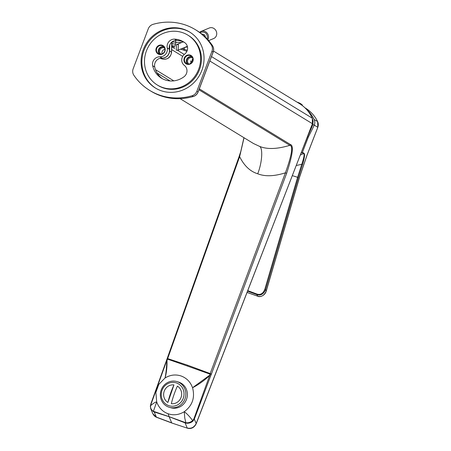 <?xml version="1.0" encoding="UTF-8"?>
<svg xmlns="http://www.w3.org/2000/svg" width="451" height="451" viewBox="0 0 451 451"><rect width="100%" height="100%" fill="white"/><g stroke="black" fill="none" stroke-linecap="round" stroke-linejoin="round"><path stroke-width="0.68" d="M239.182 156.553L239.639 156.66L167.022 360.388C167.129 367.334 166.464 373.208 165.021 378.023C166.041 373.4 166.633 367.548 166.791 360.462L150.471 405.765C156.971 400.262 156.367 402.698 156.632 402.089L153.396 411.289L169.102 416.679L168.105 413.742C162.71 411.791 158.915 407.879 156.717 402.016L155.866 392.421L158.797 384.387L165.021 378.023C170.185 374.837 175.563 374.167 181.161 376.004C186.675 378.085 190.474 381.997 192.549 387.736L209.456 375.367L210.611 376.01L194.319 419.159L192.831 421.24C190.829 422.869 188.541 423.506 185.964 423.139L185.09 422.875L187.216 427.999C191.123 428.912 194.105 427.441 196.151 423.585L312.413 123.732L312.306 118.241A1.996 0.547 -24.1 0 1 312.317 118.354M185.175 422.564L185.09 422.875L169.114 416.707L154.203 411.972L156.384 417.113L171.69 422.846L169.102 416.679L185.897 422.762C188.287 423.032 190.531 422.328 192.628 420.642L192.831 421.24M156.542 417.293C155.088 416.775 153.847 415.574 152.821 413.685L156.542 417.293L171.848 423.027L187.385 428.179C188.963 428.636 193.479 429.414 196.236 423.658L312.413 123.732M152.821 413.685L150.735 408.758L153.43 411.656L154.203 411.972L154.028 411.566M150.735 408.758L150.471 405.765C150.318 408.138 151.294 409.982 153.396 411.289L153.43 411.656M195.407 29.687A57.181 54.019 121.4 0 0 153.058 24.343A7.131 6.737 -58.6 0 0 148.255 28.847L133.169 68.772A7.131 6.737 -58.6 0 0 133.84 75.21A57.181 54.019 121.4 0 0 149.693 90.414L150.888 91.147A57.181 54.019 121.4 0 0 193.242 96.486L192.041 95.753A7.131 6.737 -58.6 0 0 196.85 91.249L211.936 51.324A7.131 6.737 -58.6 0 0 211.265 44.886A57.181 54.019 121.4 0 0 195.407 29.687L196.608 30.414A57.181 54.019 121.4 0 1 212.46 45.619A7.131 6.737 121.4 0 1 213.131 52.057L198.045 91.981A7.131 6.737 121.4 0 1 193.242 96.486A1.426 0.327 -106.3 0 0 193.327 96.503C178.196 100.674 164.046 98.887 150.888 91.147M192.041 95.753A57.181 54.019 121.4 0 1 149.693 90.414M143.26 49.711A32.805 30.995 -58.6 0 0 155.443 88.041A32.805 30.995 -58.6 0 0 201.845 70.39A32.805 30.995 -58.6 0 0 189.662 32.055A32.805 30.995 -58.6 0 0 143.26 49.711M190.057 32.303A32.805 30.995 -58.6 0 0 144.055 50.196A32.805 30.995 -58.6 0 0 155.843 88.283M187.802 35.099L188.597 35.584A29.242 27.624 121.4 0 1 199.46 69.753A29.242 27.624 121.4 0 1 158.098 85.487L157.303 84.997A29.242 27.624 -58.6 0 0 198.66 69.262A29.242 27.624 -58.6 0 0 187.802 35.099A29.242 27.624 -58.6 0 0 146.44 50.833A29.242 27.624 -58.6 0 0 157.303 84.997M184.651 42.58A21.253 20.075 -58.6 0 0 176.73 40.404A7.131 6.737 -58.6 0 0 169.328 49.232L167.248 47.964A7.131 6.737 121.4 0 1 159.942 56.798L162.016 58.066A7.131 6.737 -58.6 0 0 154.732 66.996A21.253 20.075 -58.6 0 0 162.523 78.784M167.248 47.964A7.131 6.737 121.4 0 1 174.65 39.136A21.253 20.075 -58.6 0 1 183.636 41.915A21.253 20.075 -58.6 0 1 184.887 42.749A7.131 6.737 121.4 0 1 184.662 54.109A7.131 6.737 121.4 0 0 184.358 65.418A7.131 6.737 121.4 0 1 183.98 76.783A21.253 20.075 121.4 0 1 161.469 78.181A21.253 20.075 121.4 0 1 152.658 65.728A7.131 6.737 121.4 0 1 159.942 56.798M192.904 61.195A4.848 4.583 121.4 0 1 186.861 64.194A4.848 4.583 121.4 0 1 184.245 58.14A4.848 4.583 121.4 0 1 190.283 55.14A4.848 4.583 121.4 0 1 192.904 61.195M164.886 51.307A4.848 4.583 121.4 0 1 158.842 54.306A4.848 4.583 121.4 0 1 156.221 48.251A4.848 4.583 121.4 0 1 162.264 45.252A4.848 4.583 121.4 0 1 164.886 51.307M169.328 49.232A7.131 6.737 121.4 0 1 162.016 58.066M171.803 42.118A3.095 2.926 -58.6 0 0 171.775 42.439L171.577 42.315M181.522 42.563L175.924 42.326L175.084 46.092L171.769 45.737M184.611 47.462L184.171 49.221A1.426 0.457 109.4 0 0 184.239 50.337A1.426 0.457 109.4 0 0 184.245 50.337L180.541 49.148M192.915 59.075L190.023 63.805M192.662 57.993A3.569 3.371 121.4 0 0 192.227 57.801A3.569 3.371 -58.6 0 0 188.952 64.07M192.087 56.956A4.279 4.042 -58.6 0 0 187.763 64.036M184.769 47.4L187.481 46.938M182.531 42.146L182.768 41.718M171.786 45.083L172.519 45.974M175.631 44.102L171.825 43.736M171.803 44.469L172.524 43.64M175.388 40.466L175.924 42.326C173.178 41.898 171.808 41.994 171.803 42.625M162.084 54.058C161.621 52.26 162.163 50.788 163.713 49.649L164.897 49.204M160.928 54.182A3.569 3.371 -58.6 0 1 164.209 47.913A3.569 3.371 121.4 0 1 164.643 48.105M161.413 58.072A7.131 6.737 -58.6 0 0 169.593 50.957L169.751 44.925M159.744 54.143A4.279 4.042 121.4 0 1 164.068 47.062M160.894 58.117L162.394 59.036C166.306 59.848 169.181 58.342 171.019 54.526L171.498 52.119L171.775 42.439M176.268 50.213L178.117 50.146L178.41 44.548L176.555 44.615L176.268 50.213M191.838 56.657A4.42 4.177 -58.6 0 0 187.385 63.946M184.747 58.348A4.42 4.177 121.4 0 1 190.999 55.969A4.42 4.177 121.4 0 1 192.639 61.133A4.42 4.177 121.4 0 1 186.387 63.512A4.42 4.177 121.4 0 1 184.747 58.348M163.82 46.769A4.42 4.177 -58.6 0 0 159.361 54.058M156.722 48.454A4.42 4.177 121.4 0 1 162.98 46.075A4.42 4.177 121.4 0 1 164.621 51.245A4.42 4.177 121.4 0 1 158.369 53.624A4.42 4.177 121.4 0 1 156.722 48.454M193.845 418.968L209.647 375.593C204.01 380.745 198.31 384.793 192.549 387.736C195.165 397.63 192.402 405.624 184.256 411.718L185.237 412.518C185.417 412.518 189.008 415.467 192.628 420.642L193.845 418.968L194.319 419.159L196.236 423.658M210.611 376.01L209.456 375.367L209.974 374.104L187.498 366.082L187.808 365.271L210.177 373.58L209.974 374.104L211.158 374.696L210.611 376.01M185.964 423.139L184.792 418.145L184.25 411.718M184.239 411.729C178.9 414.937 173.522 415.608 168.105 413.742M176.792 381.54L178.337 381.986A13.406 12.696 106 0 1 179.019 382.206A13.406 12.696 106 0 1 186.72 398.74A13.406 12.696 106 0 1 170.923 407.76L169.379 407.315A13.406 12.696 106 0 1 168.702 407.095A13.406 12.696 106 0 1 160.996 390.56A13.406 12.696 106 0 1 176.792 381.54A13.406 12.696 106 0 1 177.474 381.76A13.406 12.696 106 0 1 185.175 398.295A13.406 12.696 106 0 1 169.379 407.315M167.53 359.12L187.498 366.082M150.471 405.765L150.346 406.244L150.471 405.765M244.042 137.752L239.639 156.66C244.143 165.748 250.17 171.453 257.718 173.77C262.29 162.247 263.13 147.387 259.28 146.248C266.879 149.518 277.055 149.213 289.807 145.323L198.953 89.788M180.107 98.673L253.445 143.503L259.28 146.248M211.401 374.071L210.177 373.58L285.41 172.812C291.859 154.93 293.325 145.763 289.807 145.323A1.426 1.347 121.4 0 0 290.472 144.557C293.894 145.47 292.62 155.054 286.65 173.308L211.158 374.696M286.65 173.308L285.41 172.812C274.231 176.369 265.002 176.685 257.718 173.77M150.73 408.741L150.33 406.063L150.876 403.814L167.208 358.449L187.808 365.271M168.725 405.624A11.98 11.343 106 0 1 161.948 390.527A11.98 11.343 106 0 1 176.561 382.978A11.98 11.343 106 0 1 183.343 398.075A11.98 11.343 106 0 1 168.725 405.624M167.89 402.472A9.488 8.981 106 0 1 164.175 391.31A9.488 8.981 106 0 1 173.962 384.917L167.89 402.472A32.207 10.356 -70.6 0 1 173.962 384.917M177.401 386.129A9.488 8.981 106 0 1 181.116 397.292A9.488 8.981 106 0 1 171.329 403.684A32.207 10.356 109.4 0 1 177.401 386.129M199.584 32.382A5.705 5.192 67.5 0 1 201.095 31.39A5.705 5.192 67.5 0 1 204.619 31.328A5.705 5.192 67.5 0 1 207.866 39.739M201.095 31.39L209.303 28.001A5.705 5.192 67.5 0 1 212.827 27.934A5.705 5.192 67.5 0 1 216.728 33.177A5.705 5.192 67.5 0 1 213.661 38.544L208.644 40.618M304.91 107.766L305.44 108.088A35.471 33.509 121.4 0 1 317.628 121.618A7.131 6.737 121.4 0 1 317.803 127.289L314.291 125.147L308.36 137.008L307.548 136.721L301.539 151.812M308.36 137.008L302.435 152.314L303.861 153.188C305.079 153.628 304.645 157.41 302.559 164.542L301.764 164.288L296.222 165.534M300.969 153.278A35.471 33.509 121.4 0 0 302.091 152.703A0.716 0.676 -58.6 0 0 302.435 152.314M307.024 155.11L299.487 177.316L266.253 290.98C264.252 295.501 261.388 297.226 257.656 296.16L247.069 292.428M302.091 152.703L303.517 153.571L300.276 155.071M312.876 120.349A33.949 32.072 -58.6 0 1 313.017 120.659L312.932 124.662L314.291 125.147A7.131 6.737 -58.6 0 0 314.116 119.476A35.471 33.509 -58.6 0 0 306.274 109.136M312.932 124.662L307.548 136.721M302.147 105.427L302.305 105.004A4.42 0.288 -159.3 0 0 302.271 104.942A4.42 0.288 -159.3 0 0 302.119 104.835A4.42 0.288 20.7 0 0 299.588 103.691M302.559 164.542L298.404 177.542L265.588 289.666C263.598 294.148 260.695 295.8 256.873 294.616L257.713 296.217L247.058 292.457M303.861 153.188A0.716 0.676 121.4 0 1 303.517 153.571C304.667 153.842 304.081 157.41 301.764 164.288L297.581 177.39L264.76 289.514C262.967 293.646 260.362 295.163 256.952 294.063L247.762 290.641M196.608 30.414C202.978 34.332 208.277 39.412 212.506 45.658A1.426 0.428 146 0 0 212.46 45.619L211.265 44.886M212.506 45.658C213.768 47.659 214 49.813 213.193 52.113L211.936 51.324M213.193 52.113L198.107 92.038L196.85 91.249M176.73 40.404L174.65 39.136M152.658 65.728L154.732 66.996M173.804 80.859L155.539 69.691M157.173 73.062L170.055 80.938M157.534 59.504L156.768 60.169M171.656 49.599L182.706 56.352M190.283 60.981L192.132 62.114M171.735 46.786L174.729 48.612M177.519 50.32L184.262 54.441M192.177 59.278L192.932 59.741M187.272 50.343L182.091 48.505M171.927 42.016L171.577 52.226A2.108 0.378 -178.3 0 0 171.577 52.226A2.108 0.378 -178.3 0 0 171.498 52.119L169.593 50.957M171.577 52.226C170.658 57.514 167.614 59.791 162.445 59.058L159.992 58.297L162.394 59.036A2.108 0.727 107.2 0 0 162.445 59.058A2.108 0.727 107.2 0 0 162.507 59.07M211.502 56.589L312.233 118.162A35.663 33.69 -58.6 0 0 299.577 103.679L213.503 51.07M209.833 61.009L312.329 123.659A7.131 6.737 -58.6 0 0 312.233 118.162A1.996 0.547 -24.1 0 1 312.306 118.241C309.504 112.057 305.259 107.208 299.577 103.679M199.314 88.841L290.472 144.557M312.898 120.648A31.953 30.189 121.4 0 1 313.225 121.212M266.276 290.895L265.588 289.666L264.76 289.514M317.792 127.317L307.035 155.088M305.44 108.088C310.784 111.397 314.854 115.913 317.651 121.646L314.116 119.476M257.786 296.206L257.713 296.217C259.37 297.44 264.878 296.053 266.304 290.946L299.537 177.282L307.069 155.11L317.831 127.317L317.651 121.646M256.952 294.063L256.873 294.616L247.565 291.149M298.404 177.542L292.31 175.636M171.859 423.032L187.385 428.179M198.107 92.038C197.194 94.287 195.604 95.775 193.327 96.503M174.599 47.231L171.752 46.312M184.239 50.337L186.883 51.352M187.345 46.335L178.117 50.146M183.174 41.881L176.555 44.615M167.208 358.449L239.115 156.514L240.817 151.361L243.935 137.69M202.183 34.028L204.297 34.676L205.171 35.883L205.414 37.213M302.271 104.942A11.85 11.85 0 0 0 297.17 102.208M200.058 32.726L200.954 32.218C205.38 31.593 207.528 33.633 207.404 38.329L207.184 39"/></g></svg>
